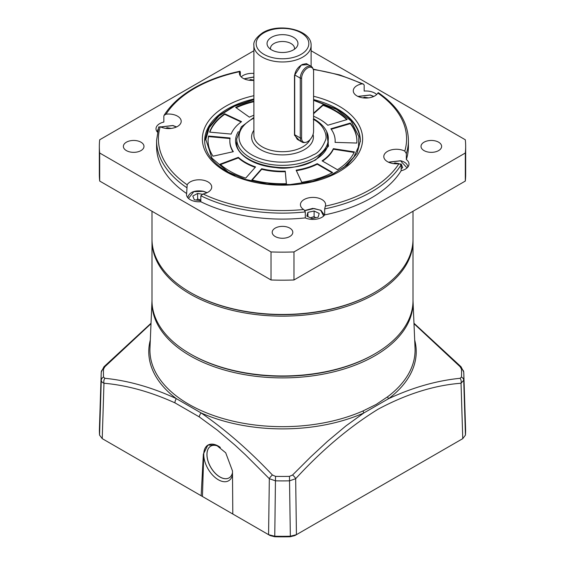 <?xml version="1.0" encoding="UTF-8"?>
<svg xmlns="http://www.w3.org/2000/svg" width="565" height="565" viewBox="0 0 565 565"><rect width="100%" height="100%" fill="white"/><g stroke="black" fill="none" stroke-linecap="round" stroke-linejoin="round"><path stroke-width="0.85" d="M313.582 100.309L336.733 109.476L351.006 120.875L358.867 136.666L358.478 146.865L353.782 157.134L343.93 167.304L330.017 175.553M234.948 175.531L228.267 172.099L211.939 158.143L205.837 139.435L209.276 127.612L218.945 116.002L234.404 106.291L253.883 99.701M238.317 131.645A46.937 27.099 0 0 0 249.313 159.952C256.729 164.161 265.578 166.717 275.861 167.614C286.667 169.451 299.944 166.894 315.687 159.952L328.498 146.173L326.683 131.645M238.338 157.345A52.658 30.404 0 0 0 245.267 162.289A52.658 30.404 0 0 0 255.585 166.922L245.697 178.123A74.41 42.961 180 0 1 229.884 171.167A74.41 42.961 180 0 1 220.096 164.189L238.338 157.345L238.338 157.91A52.658 30.404 0 0 0 245.267 162.847A52.658 30.404 0 0 0 255.203 167.353M224.672 113.756L241.573 121.659A52.658 30.404 0 0 0 231.134 134.082L209.622 132.118A74.41 42.961 180 0 1 224.672 113.756L224.672 114.314A74.41 42.961 0 0 0 209.82 132.132M356.812 143.037L335.087 142.38A52.658 30.404 0 0 0 335.158 140.791A52.658 30.404 0 0 0 330.878 128.785L350.286 123.071A74.41 42.961 180 0 1 356.911 140.791A74.41 42.961 180 0 1 356.812 143.037M301.759 182.283L296.131 170.157A52.658 30.404 0 0 0 317.226 163.645L332.63 172.537A74.41 42.961 180 0 1 301.759 182.283M354.375 151.907A74.41 42.961 180 0 1 337.489 169.733L322.085 160.841A52.658 30.404 0 0 0 333.364 148.659L354.375 151.907M213.033 156.187A74.41 42.961 180 0 1 208.09 140.791A74.41 42.961 180 0 1 208.549 136.031L230.061 138.001A52.658 30.404 0 0 0 229.842 140.791A52.658 30.404 0 0 0 233.338 151.681L213.033 156.187M286.391 183.689A74.41 42.961 180 0 1 251.813 179.924L261.701 168.723A52.658 30.404 0 0 0 285.254 171.153L286.391 183.689M313.582 113.155L323.025 104.758A74.41 42.961 180 0 1 347.171 119.54L327.764 125.246A52.658 30.404 0 0 0 313.582 116.249M253.883 115.267A52.658 30.404 0 0 0 249.363 117.16L235.669 107.399A74.41 42.961 180 0 1 253.883 101.135M241.107 121.998L224.672 114.314M238.338 157.91L220.541 164.577M335.13 142.38A52.658 30.404 0 0 0 335.158 141.349L335.158 140.791M356.911 141.066A74.41 42.961 0 0 0 350.286 123.636L350.286 123.071M350.286 123.636L331.217 129.244M296.371 170.679A52.658 30.404 0 0 0 317.226 164.203L317.226 163.645M332.121 172.805L317.226 164.203M333.364 148.659L333.364 149.216L354.128 152.43M322.537 161.103A52.658 30.404 0 0 0 333.364 149.216M208.549 136.031L208.549 136.596L229.983 138.552M208.549 136.596A74.41 42.961 0 0 0 208.09 141.066M229.842 140.791L229.842 141.349A52.658 30.404 0 0 0 233.02 151.752M252.216 180.03L261.701 169.281L261.701 168.723M285.254 171.153L286.342 183.689M261.701 169.281A52.658 30.404 0 0 0 285.254 171.711M346.74 119.667A74.41 42.961 0 0 0 323.025 105.323L323.025 104.758M313.582 113.713L323.025 105.323M253.883 101.693A74.41 42.961 0 0 0 236.149 107.746M190.221 353.902A130.508 75.343 0 0 0 374.779 353.902A130.508 75.343 0 0 0 413.008 300.622A130.543 75.371 180 0 1 413.008 300.665A130.543 75.371 180 0 1 374.807 355.823A130.543 75.371 180 0 1 231.057 371.798A130.543 75.371 180 0 1 151.992 300.665A130.543 75.371 180 0 1 151.992 300.629A130.508 75.343 0 0 0 190.221 353.902L191.027 354.368A129.357 74.686 0 0 0 373.974 354.368A129.357 74.686 180 0 1 191.027 354.368L190.221 353.902M313.257 119.293C323.766 124.568 327.114 134.929 325.8 139.449C322.304 148.108 318.123 153.228 313.257 154.81A43.505 25.114 180 0 1 251.743 154.81A43.505 25.114 180 0 1 251.743 119.293L253.883 118.134M299.648 140.699L294.492 135.226L294.492 75.406L301.293 65.074L308.116 64.615M301.604 138.171L300.276 137.966A9.16 5.29 120 0 0 302.176 142.161L297.232 139.308L294.711 134.753L294.711 74.933C295.516 70.399 298.08 66.903 302.416 64.424L306.392 63.619L311.329 66.472A9.16 5.29 120 0 0 306.753 66.931A9.16 5.29 120 0 0 300.276 78.147L301.604 78.351A8.468 4.894 -60 0 1 307.593 67.977A8.468 4.894 -60 0 1 313.187 69.191A8.468 4.894 -60 0 1 313.582 71.43L313.582 131.257A8.468 4.894 -60 0 1 305.453 142.408A8.468 4.894 -60 0 1 301.604 138.171L301.604 78.351M271.574 49.89A15.453 8.92 180 0 1 268.389 47.22A15.453 8.92 180 0 1 273.735 36.231A15.453 8.92 180 0 1 293.426 37.269A15.453 8.92 180 0 1 296.611 47.22A15.453 8.92 180 0 1 271.574 49.89M294.436 49.247A12.02 6.942 0 0 0 294.52 48.435A12.02 6.942 0 0 0 290.996 43.526A12.02 6.942 0 0 0 277.902 42.022A12.02 6.942 0 0 0 270.48 48.435A12.02 6.942 0 0 0 270.564 49.247M302.176 142.161A9.16 5.29 120 0 0 304.443 142.55L305.453 142.408M313.187 69.191L312.805 68.245A9.16 5.29 120 0 0 311.329 66.472M294.492 135.226L294.711 134.753L300.276 137.966L300.276 78.147L294.711 74.933L294.492 75.406M200.829 200.752L194.296 199.756L192.799 196.041L197.63 193.435L197.63 199.042L196.281 200.102M197.63 199.042L200.829 200.024M197.63 193.435L202.192 194.24M314.105 211.006L319.204 213.436L318.123 217.193L311.929 218.535L306.83 216.105L307.911 212.348L314.105 211.006L314.105 216.614L310.425 217.815M314.105 216.614L315.687 217.723M307.911 216.621L307.911 212.348M165.799 128.389L167.113 127.683L171.251 128.41M167.113 127.683L167.113 128.516M400.634 163.928L401.221 164.034L402.718 167.741L401.15 168.589M393.593 163.624L394.9 162.918L399.045 163.645M401.221 164.034L401.221 168.547M394.9 162.918L394.9 163.758M363.069 97.872L364.383 97.166L368.521 97.893M364.383 97.166L364.383 97.999M249.179 80.251L250.486 79.545L253.883 80.138M250.486 80.385L250.486 79.545M413.008 211.254L413.008 239.122A130.508 75.343 180 0 1 374.779 292.395L374.136 292.769A129.59 74.82 180 0 1 190.864 292.769L190.221 292.402A130.508 75.343 180 0 1 190.221 292.395A130.508 75.343 180 0 1 151.992 239.122L151.992 211.254M374.779 292.395A130.508 75.343 180 0 1 190.221 292.402L190.864 292.769M304.111 209.898L303.624 209.516A12.592 7.267 180 0 1 300.425 204.678A12.592 7.267 180 0 1 308.2 197.962A12.592 7.267 180 0 1 321.923 199.537A12.592 7.267 180 0 1 325.61 204.678A12.592 7.267 180 0 1 325.348 206.161L324.677 208.916L324.677 214.898A12.592 7.267 180 0 1 305.298 217.899L305.298 211.917L304.111 209.898M387.491 161.682A12.592 7.267 180 0 1 383.805 156.54A12.592 7.267 180 0 1 391.248 149.902A12.592 7.267 180 0 1 404.78 151.116L406.341 153.581L406.341 159.563A12.592 7.267 180 0 1 408.989 164.02A12.592 7.267 180 0 1 401.15 170.75L401.15 164.768L398.961 163.659A12.592 7.267 180 0 1 387.491 161.682M378.352 93.267L377.837 93.055A12.592 7.267 180 0 1 356.974 95.923A12.592 7.267 180 0 1 353.28 90.781A12.592 7.267 180 0 1 361.939 83.874L363.408 84.051L364.171 85.075L364.171 91.057A12.592 7.267 180 0 1 374.779 93.119A12.592 7.267 180 0 1 376.678 94.525M253.883 80.35A12.592 7.267 180 0 1 243.077 78.302A12.592 7.267 180 0 1 239.391 73.16A12.592 7.267 180 0 1 239.652 71.677L240.323 71.91L240.323 75.908M157.381 132.076A12.592 7.267 180 0 1 156.011 128.778A12.592 7.267 180 0 1 163.85 122.047L163.85 116.065L164.069 115.373L166.039 114.179A124.095 71.642 0 0 1 194.756 88.26A124.095 71.642 0 0 1 239.652 71.677L240.323 71.91M241.184 76.904A12.592 7.267 180 0 1 253.883 73.457M166.039 114.179A12.592 7.267 180 0 1 177.509 116.157A12.592 7.267 180 0 1 181.196 121.298A12.592 7.267 180 0 1 173.752 127.937A12.592 7.267 180 0 1 160.22 126.722L158.659 127.252M190.221 199.678A12.592 7.267 180 0 1 186.528 194.537A12.592 7.267 180 0 1 186.648 193.548L187.163 184.783A12.592 7.267 180 0 1 208.026 181.916A12.592 7.267 180 0 1 211.72 187.057A12.592 7.267 180 0 1 203.061 193.965L200.829 195.758L200.829 201.74A12.592 7.267 180 0 1 190.221 199.678M424.033 150.601A10.304 5.947 180 0 1 421.017 146.399A10.304 5.947 180 0 1 427.38 140.904A10.304 5.947 180 0 1 438.61 142.189A10.304 5.947 180 0 1 441.625 146.399A10.304 5.947 180 0 1 435.262 151.893A10.304 5.947 180 0 1 424.033 150.601M126.391 150.601A10.304 5.947 180 0 1 123.375 146.399A10.304 5.947 180 0 1 129.738 140.904A10.304 5.947 180 0 1 140.968 142.189A10.304 5.947 180 0 1 143.983 146.399A10.304 5.947 180 0 1 137.62 151.893A10.304 5.947 180 0 1 126.391 150.601M275.212 236.523A10.304 5.947 180 0 1 272.196 232.321A10.304 5.947 180 0 1 278.559 226.819A10.304 5.947 180 0 1 289.788 228.112A10.304 5.947 180 0 1 292.804 232.321A10.304 5.947 180 0 1 286.441 237.816A10.304 5.947 180 0 1 275.212 236.523M465.666 146.399L465.666 174.437A183.166 105.747 180 0 1 465.306 181.061L293.97 279.979A183.166 105.747 180 0 1 271.031 279.979L99.694 181.061A183.166 105.747 180 0 1 99.334 174.437L99.334 146.399A183.166 105.747 0 0 0 99.694 153.016L271.031 251.941A183.166 105.747 0 0 0 293.97 251.941L465.306 153.016A183.166 105.747 0 0 0 465.666 146.399A183.166 105.747 0 0 0 465.306 139.774L311.117 50.758M200.829 201.74A125.924 72.701 0 0 0 305.298 217.899M406.341 153.581A125.924 72.701 180 0 0 408.424 140.417L408.424 146.399A125.924 72.701 180 0 1 406.341 159.563M401.15 170.75A125.924 72.701 180 0 1 324.677 214.898M186.648 193.548A125.924 72.701 180 0 1 156.576 146.399L156.576 140.417L158.701 126.913M253.883 50.758L99.694 139.774A183.166 105.747 0 0 0 99.334 146.399M99.694 181.061L99.694 153.016M271.031 251.941L271.031 279.979M293.97 279.979L293.97 251.941M465.306 153.016L465.306 181.061M99.56 435.128L102.237 438.638L103.967 383.232A4.577 3.397 96.9 0 1 104.921 378.296L103.564 377.081A4.577 3.736 -3.9 0 0 101.276 380.273A181.358 104.709 -0 0 1 101.17 374.263L101.283 372.017L103.953 366.77A4.577 1.483 44.7 0 1 104.921 366.685L103.564 369.037A4.577 3.736 3.9 0 0 101.283 372.017L101.283 372.017A4.577 3.736 3.9 0 0 101.276 372.123A181.358 104.709 -0 0 0 101.17 374.263L99.426 428.637A183.109 105.719 -0 0 0 99.56 435.128L101.276 380.273C101.326 381.53 102.223 382.519 103.967 383.232C126.878 385.252 150.544 391.799 174.966 402.873L199.276 416.906A4.577 2.437 -56.2 0 1 201.119 412.944A133.728 77.207 180 0 0 363.881 412.944L388.607 398.671A2.288 1.483 53 0 1 387.703 396.715L376.255 404.399L363.189 410.868A2.288 1.137 -113.9 0 0 363.881 412.944L345.942 425.904L327.601 441.251L310.588 457.021L292.564 475.017L289.471 476.366L290.346 536.213L296.427 534.674L462.763 438.638L465.44 435.128A183.109 105.719 -0 0 0 465.574 428.637L463.83 374.263A181.358 104.709 -0 0 0 463.724 372.123A4.577 3.736 176.1 0 0 463.717 372.017L463.717 372.017A4.577 3.736 176.1 0 0 461.436 369.037L460.08 366.685A4.577 1.483 -44.7 0 1 461.047 366.77L413.968 323.237M199.276 416.906L217.454 430.24L235.019 445.164L245.457 454.825L269.328 478.703L275.445 480.829L275.529 476.366L272.436 475.017C249.151 450.376 225.379 429.683 201.119 412.944L176.386 398.671A4.577 2.832 116 0 0 174.966 402.873M219.623 446.922A18.32 10.58 -120 0 0 210.957 446.032A18.32 10.58 -120 0 0 206.931 454.55A18.32 10.58 -120 0 0 219.884 476.98A18.32 10.58 -120 0 0 229.27 477.757A18.313 10.573 60 0 1 229.1 477.856A18.313 10.573 60 0 1 214.982 472.947A18.313 10.573 60 0 1 206.988 454.514A18.313 10.573 60 0 1 210.78 446.131A18.313 10.573 60 0 1 210.985 446.018M220.35 447.438A20.608 11.9 -120 0 0 218.853 446.421A20.608 11.9 -120 0 0 218.323 446.103A20.608 11.9 -120 0 0 203.753 454.514A20.608 11.9 -120 0 0 218.323 479.756A20.608 11.9 -120 0 0 232.512 474.946M229.27 477.757A18.32 10.58 -120 0 0 232.498 472.721M234.193 514.828L201.147 495.745L203.358 454.119L207.878 445.114L216.282 445.079L225.703 452.791L232.483 470.935L232.801 514.016L268.573 534.674L274.654 536.213A183.109 105.719 -0 0 0 290.346 536.213L290.248 536.75A180.878 104.426 180 0 1 274.752 536.75L270.148 535.585L268.573 534.674L269.328 478.703A4.577 1.533 -43.8 0 1 272.436 475.017M207.948 445.072A20.608 11.9 -120 0 0 203.76 453.886L202.447 496.494M292.564 475.017A4.577 1.533 43.8 0 1 295.672 478.703L289.555 480.829A181.358 104.709 -0 0 1 275.445 480.829L274.752 536.75M102.237 438.638L201.147 495.745M462.763 438.638L461.033 383.232C434.337 385.281 406.729 393.918 378.211 409.145C349.46 426.872 321.944 450.058 295.672 478.703L296.427 534.674L294.852 535.585L290.248 536.75M104.921 378.296C128.432 380.655 152.253 387.449 176.386 398.671A133.728 77.207 180 0 1 150.311 340.017M461.047 366.77L463.717 372.017L463.83 374.263A181.358 104.709 -0 0 1 463.724 380.273A4.577 3.736 3.9 0 0 461.436 377.081L460.08 378.296A4.577 3.397 -96.9 0 1 461.033 383.232L463.724 380.273L465.44 435.128M104.921 366.685L151.01 323.689M460.08 366.685L413.99 323.696M414.689 340.017A133.728 77.207 180 0 1 388.614 398.671C412.662 387.47 436.484 380.676 460.08 378.296M152.006 239.956L151.992 240.803A130.508 75.343 0 0 0 190.221 294.082A130.508 75.343 0 0 0 374.779 294.082A130.508 75.343 0 0 0 413.008 240.803L413.008 300.622M313.582 118.714L314.408 119.18C326.217 126.369 328.576 134.463 328.293 138.919A45.793 26.435 180 0 1 300.022 163.342A45.793 26.435 180 0 1 250.118 157.614A45.793 26.435 180 0 1 236.707 138.919L241.34 126.814L253.883 117.456M313.059 134.385A30.905 17.847 180 0 1 296.434 152.981A30.905 17.847 180 0 1 260.642 149.668A30.905 17.847 180 0 1 253.883 130.31M311.117 66.352L311.117 45.447A28.617 16.526 180 0 1 302.734 57.136A28.617 16.526 180 0 1 262.266 57.136A28.617 16.526 180 0 1 253.883 45.447L253.883 135.183A28.617 16.526 0 0 0 262.266 146.865A28.617 16.526 0 0 0 310.1 139.548M301.117 54.325A26.329 15.199 180 0 1 263.883 54.325A26.329 15.199 180 0 1 263.883 32.827A26.329 15.199 180 0 1 301.117 32.827A26.329 15.199 180 0 1 301.117 54.325M188.47 198.407L193.809 191.676L203.28 191.351L206.91 192.771M304.796 210.66L314.246 208.534L320.708 210.328L323.674 216.028M160.82 127.012L172.763 125.592L176.393 127.012M388.607 162.254L400.55 160.834L407.047 167.89M358.09 96.495L370.033 95.075L373.663 96.495M244.193 78.874L253.883 77.073M313.582 96.276A80.131 46.266 180 0 1 339.162 106.206A80.131 46.266 180 0 1 339.162 171.633A80.131 46.266 180 0 1 225.838 171.633A80.131 46.266 180 0 1 253.883 95.704M313.582 99.581A77.843 44.946 180 0 1 337.545 109.01A77.843 44.946 180 0 1 360.343 140.791L357.115 153.235L347.496 164.874L332.149 174.578L312.424 181.358L290.064 184.557L267.047 183.879L245.38 179.395L226.982 171.52C212.263 162.663 204.827 152.416 204.657 140.791A77.843 44.946 180 0 1 253.883 98.995M160.22 126.722A124.095 71.642 0 0 0 187.163 184.783M203.061 193.965A124.095 71.642 0 0 0 303.624 209.516M325.348 206.161A124.095 71.642 0 0 0 398.961 163.659M404.78 151.116A124.095 71.642 -0 0 0 377.837 93.055M361.939 83.874A124.095 71.642 -0 0 0 313.307 69.516M305.298 211.917A125.924 72.701 180 0 1 200.829 195.758M401.15 164.768A125.924 72.701 180 0 1 324.677 208.916M186.648 187.566A125.924 72.701 180 0 1 156.576 140.417M151.992 300.665L149.958 348.238A132.584 76.543 -0 0 0 222.384 418.354A132.584 76.543 -0 0 0 363.189 410.868M387.703 396.715A132.584 76.543 -0 0 0 415.042 348.238L413.008 300.665M203.76 453.886L203.358 454.119M103.564 369.037A179.077 103.388 -0 0 0 103.564 377.081M275.529 476.366A179.077 103.388 -0 0 0 289.471 476.366M461.436 377.081A179.077 103.388 -0 0 0 461.436 369.037M360.343 141.723C359.969 129.046 352.285 118.283 337.305 109.419L313.582 100.062M328.293 141.723C328.18 148.623 323.794 154.676 315.115 159.895C288.821 176.986 234.178 163.469 236.707 141.723M253.883 99.461L234.087 106.114L218.457 115.846L208.33 127.888L204.657 141.243M373.974 354.368L374.779 353.902M413.008 240.803L412.994 239.956M151.992 240.803L151.992 300.622M311.117 45.447C311.838 29.761 279.075 22.494 262.739 32.714C256.164 37.396 253.212 41.641 253.883 45.447M207.101 192.686L203.414 191.26C194.685 189.939 189.445 192.058 187.679 197.616M324.465 215.18L320.991 210.3L312.777 208.386L304.69 210.512M176.584 126.927L172.897 125.501L160.63 126.927M158.038 129.201L157.155 131.807M407.845 167.099C407.563 164.041 405.183 161.922 400.684 160.743L388.416 162.162M373.853 96.41L370.167 94.984L357.899 96.41M253.883 76.967L244.009 78.789M164.069 115.373C170.566 104.97 180.489 95.902 193.837 88.168C207.101 80.555 222.49 74.905 239.998 71.232M363.408 84.051L339.742 74.933L313.165 69.142M408.424 140.417C408.015 122.224 397.958 106.291 378.253 92.618M103.953 366.77L151.032 323.237"/></g></svg>
